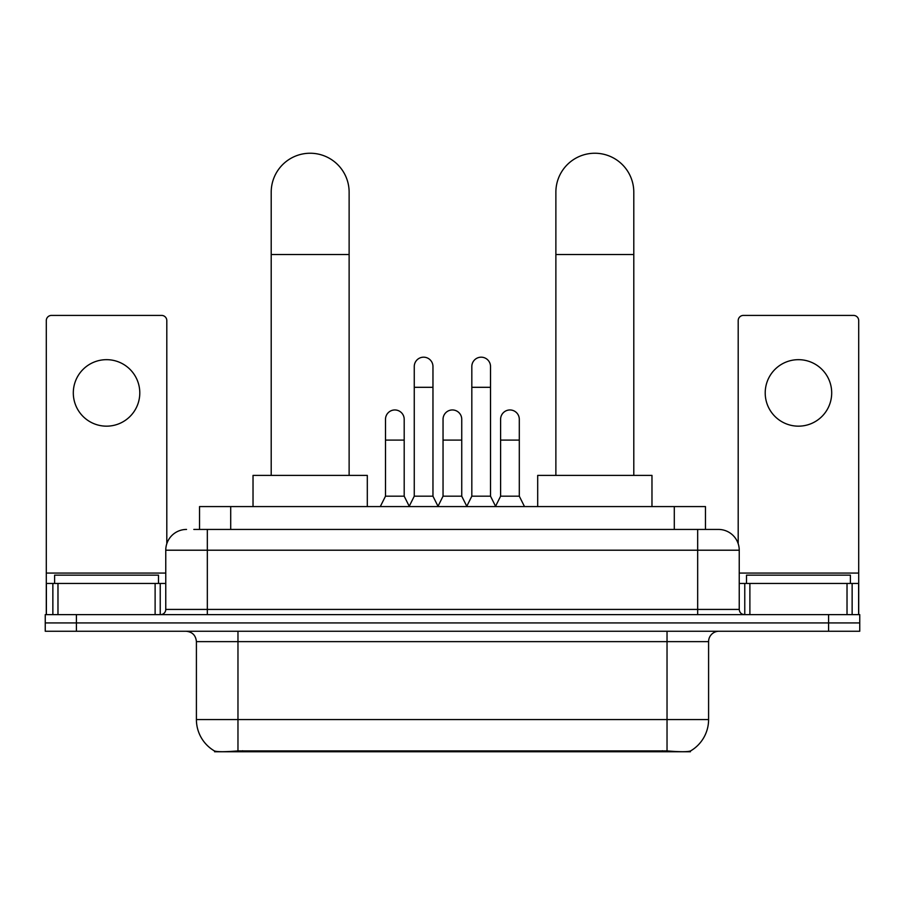 <?xml version="1.0" encoding="UTF-8"?>
<svg xmlns="http://www.w3.org/2000/svg" width="905" height="905" viewBox="0 0 905 905"><rect width="100%" height="100%" fill="white"/><g stroke="black" fill="none" stroke-linecap="round" stroke-linejoin="round"><path stroke-width="1.36" d="M199.541 529.436L199.541 506.574L705.459 506.574L705.459 529.436M690.413 751.026L690.413 751.761L214.587 751.761L214.587 751.026M196.408 719.554L237.97 719.554L237.97 641.634L196.408 641.634L196.408 719.554A36.358 36.358 0 0 0 214.383 750.912C217.076 751.965 224.938 751.965 237.97 750.912L667.03 750.912C680.051 751.965 687.913 751.965 690.617 750.912A36.358 36.358 0 0 0 708.592 719.554L708.592 641.634A10.385 10.385 0 0 1 718.977 631.249M76.416 614.619L859.75 614.619L859.75 622.934L45.25 622.934L45.25 631.249L76.416 631.249L76.416 622.934L45.25 622.934L45.25 614.619L76.416 614.619L76.416 622.934L859.75 622.934L859.75 631.249L76.416 631.249M194.292 529.436L711.183 529.436M193.817 529.436L207.324 529.436L207.324 550.206L165.762 550.206L165.762 609.427A5.192 5.192 0 0 1 160.57 614.619M186.543 529.436A20.781 20.781 0 0 0 165.762 550.206M718.457 529.436A20.781 20.781 0 0 1 739.238 550.206L697.676 550.206L697.676 529.436L718.14 529.436M739.238 550.206L739.238 609.427C739.543 612.583 741.274 614.314 744.43 614.619M859.75 614.619L859.75 622.934M158.488 583.454L158.488 575.139L54.605 575.139L54.605 583.454M106.541 359.67A33.247 33.247 0 0 0 73.305 392.917A33.247 33.247 0 0 0 106.541 426.165A33.247 33.247 0 0 0 139.789 392.917A33.247 33.247 0 0 0 106.541 359.67M155.117 614.619L155.117 583.454L57.977 583.454L57.977 614.619M166.803 543.724L166.803 320.608A5.192 5.192 0 0 0 161.61 315.415L51.483 315.415A5.192 5.192 0 0 0 46.291 320.608L46.291 583.454L57.977 583.454M155.117 583.454L165.762 583.454M46.291 614.619L46.291 583.454M850.395 583.454L850.395 575.139L746.512 575.139L746.512 583.454M271.206 475.408L271.206 192.199A38.96 38.96 0 0 1 310.166 153.239A38.96 38.96 0 0 1 349.126 192.199A38.96 38.96 0 0 0 310.166 153.239M349.126 475.408L349.126 192.199M367.306 506.574L367.306 475.408L253.027 475.408L253.027 506.574M555.874 475.408L555.874 192.199A38.96 38.96 0 0 1 594.834 153.239A38.96 38.96 0 0 1 633.794 192.199A38.96 38.96 0 0 0 594.834 153.239M633.794 475.408L633.794 192.199M651.973 506.574L651.973 475.408L537.694 475.408L537.694 506.574M409.071 506.574L414.264 496.189L432.963 496.189L438.167 506.574M432.963 496.189L432.963 366.536A9.355 9.355 0 0 0 423.619 357.181A9.355 9.355 0 0 1 424.207 357.204M414.264 496.189L414.264 387.306L432.963 387.306M414.264 387.306L414.264 366.536A9.355 9.355 0 0 1 423.619 357.181M466.629 506.574L471.822 496.189L490.521 496.189L495.714 506.574M490.521 496.189L490.521 366.536A9.355 9.355 0 0 0 481.177 357.181A9.355 9.355 0 0 1 481.765 357.204M471.822 496.189L471.822 387.306L490.521 387.306M471.822 387.306L471.822 366.536A9.355 9.355 0 0 1 481.177 357.181M380.292 506.574L385.496 496.189L404.196 496.189L409.23 506.268M404.196 496.189L404.196 419.309A9.355 9.355 0 0 0 395.428 409.976A9.355 9.355 0 0 1 404.196 419.309M385.496 496.189L385.496 440.09L404.196 440.09M385.496 440.09L385.496 419.309A9.355 9.355 0 0 1 395.428 409.976M438.009 506.268L443.043 496.189L461.742 496.189L466.788 506.268M461.742 496.189L461.742 419.309A9.355 9.355 0 0 0 452.986 409.976A9.355 9.355 0 0 1 461.742 419.309M443.043 496.189L443.043 440.09L461.742 440.09M443.043 440.09L443.043 419.309A9.355 9.355 0 0 1 452.986 409.976M495.567 506.268L500.601 496.189L519.3 496.189L524.493 506.574M519.3 496.189L519.3 419.309A9.355 9.355 0 0 0 510.533 409.976A9.355 9.355 0 0 1 519.3 419.309M500.601 496.189L500.601 440.09L519.3 440.09M500.601 440.09L500.601 419.309A9.355 9.355 0 0 1 510.533 409.976M798.459 359.67A33.247 33.247 0 0 0 765.211 392.917A33.247 33.247 0 0 0 798.459 426.165A33.247 33.247 0 0 0 831.695 392.917A33.247 33.247 0 0 0 798.459 359.67M847.023 614.619L847.023 583.454L749.883 583.454L749.883 614.619M858.709 614.619L858.709 583.454L858.709 614.619M847.023 583.454L858.709 583.454L858.709 320.608A5.192 5.192 0 0 0 853.517 315.415L743.39 315.415A5.192 5.192 0 0 0 738.197 320.608L738.197 543.724M739.238 583.454L749.883 583.454M662.358 751.761L662.358 750.731M242.642 751.761L242.642 750.731M230.707 529.436L230.707 506.574M674.293 529.436L674.293 506.574M667.03 631.249L667.03 641.634L237.97 641.634L237.97 631.249M708.592 641.634L667.03 641.634L667.03 719.554L708.592 719.554M667.03 750.912L667.03 719.554L237.97 719.554L237.97 750.912M828.584 631.249L828.584 614.619M207.324 614.619L207.324 609.427L739.238 609.427M165.762 609.427L207.324 609.427L207.324 550.206L697.676 550.206L697.676 614.619M165.762 573.069L46.291 573.069M160.23 583.454L160.23 614.619M46.37 583.454L46.37 614.619M52.863 614.619L52.863 583.454M271.206 254.543L349.126 254.543M555.874 254.543L633.794 254.543M858.709 573.069L739.238 573.069M858.63 614.619L858.63 583.454M852.137 583.454L852.137 614.619M744.77 614.619L744.77 583.454M196.408 641.634C195.797 635.321 192.335 631.86 186.023 631.249"/></g></svg>
